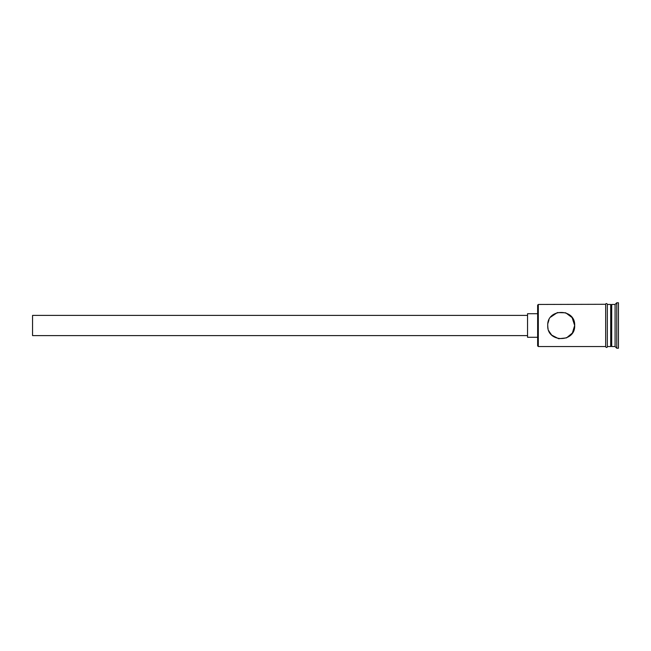 <?xml version="1.0" encoding="UTF-8"?>
<svg xmlns="http://www.w3.org/2000/svg" width="651" height="651" viewBox="0 0 651 651"><rect width="100%" height="100%" fill="white"/><g stroke="black" fill="none" stroke-linecap="round" stroke-linejoin="round"><path stroke-width="0.98" d="M538.312 346.544L537.636 345.868L537.636 305.132L538.312 304.456L538.312 346.544L605.658 346.544M547.914 323.319L548.988 319.828M527.538 335.599L32.55 335.599L32.55 315.401L527.538 315.401M537.636 337.283L527.538 337.283L527.538 313.717L537.636 313.717M550.689 317.086L557.346 312.594L565.711 312.805L572.131 317.623L574.678 325.5C575.484 308.102 546.93 308.102 547.735 325.5C546.905 342.882 575.484 342.906 574.678 325.5L572.384 333.019L566.541 337.869L558.672 338.732L551.861 335.2M548.077 322.505L548.964 319.893M610.703 305.465L611.712 304.456L611.712 346.544L615.081 346.544L616.766 348.228L618.45 348.228L618.45 302.772L616.766 302.772L616.766 348.228M611.712 304.456L615.081 304.456L615.081 346.544M551.584 334.931L549.127 331.465M549.599 332.335L548.809 330.757M547.93 327.779L548.069 328.454M607.334 304.456L610.703 304.456L610.703 346.544L607.334 346.544M605.658 304.286C605.161 304.595 606.358 302.463 607.334 304.286L607.334 346.714C607.831 346.405 606.634 348.537 605.658 346.714L605.658 304.286L538.312 304.456M548.907 330.993L550.005 332.978M550.103 333.117L550.689 333.914M547.841 327.193L547.735 325.5M610.703 345.535L611.712 346.544M615.081 304.456L616.766 302.772"/></g></svg>
